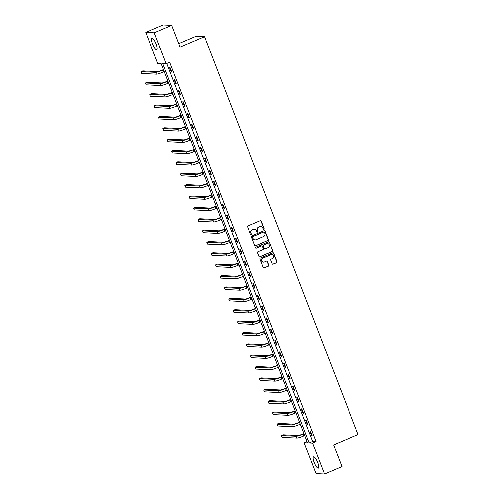 <?xml version="1.0" encoding="UTF-8"?>
<svg xmlns="http://www.w3.org/2000/svg" width="499" height="499" viewBox="0 0 499 499"><rect width="100%" height="100%" fill="white"/><g stroke="black" fill="none" stroke-linecap="round" stroke-linejoin="round"><path stroke-width="0.75" d="M263.965 229.384A0.543 0.518 92.7 0 0 264.245 228.679L261.314 221.082A0.773 0.736 92.7 0 0 260.353 220.658L248.015 225.904A0.773 0.736 92.7 0 0 247.604 226.914L250.535 234.518A0.543 0.518 92.7 0 0 251.209 234.811A0.543 0.518 92.7 0 0 251.496 234.106L251.116 233.12A2.47 2.364 92.7 0 1 252.432 229.902L253.455 229.465A2.47 2.364 92.7 0 1 256.536 230.819L256.916 231.804A0.543 0.518 92.7 0 0 257.584 232.097A0.543 0.518 92.7 0 0 257.871 231.393L257.496 230.407A2.47 2.364 92.7 0 1 258.806 227.188L259.829 226.752A2.47 2.364 92.7 0 1 262.911 228.105L263.291 229.091A0.543 0.518 92.7 0 0 263.965 229.384M263.628 229.409A0.543 0.518 92.7 0 0 264.021 228.673L261.083 221.069A0.773 0.736 92.7 0 0 260.553 220.602M250.878 234.829A0.543 0.518 92.7 0 0 251.265 234.093L251.116 233.12M257.253 232.116A0.543 0.518 92.7 0 0 257.646 231.38L257.496 230.407M314.121 462.461A6.138 1.628 67 0 1 313.509 456.897A6.138 1.628 67 0 1 317.707 462.635A6.138 1.628 67 0 1 318.318 468.199A6.138 1.628 67 0 1 314.121 462.461M152.569 43.793A6.138 1.628 67 0 1 151.958 38.23A6.138 1.628 67 0 1 156.156 43.968A6.138 1.628 67 0 1 156.767 49.532A6.138 1.628 67 0 1 152.569 43.793M272.18 263.809A0.773 0.736 92.7 0 0 273.14 264.233L276.602 262.761A0.773 0.736 92.7 0 0 277.007 261.75L273.751 253.311A0.773 0.736 92.7 0 0 272.791 252.887L260.453 258.139A0.773 0.736 92.7 0 0 260.041 259.143L263.297 267.589A0.773 0.736 92.7 0 0 264.258 268.013L268.443 266.229A0.773 0.736 92.7 0 0 268.855 265.225L267.458 261.613A0.773 0.736 92.7 0 0 266.497 261.189L264.42 262.069A2.065 1.977 92.7 0 1 261.732 260.509A2.065 1.977 92.7 0 1 262.948 258.239L271.069 254.783A2.065 1.977 92.7 0 1 273.758 256.349A2.065 1.977 92.7 0 1 272.548 258.613L271.194 259.187A0.773 0.736 92.7 0 0 270.782 260.197L272.18 263.809M145.745 32.379L163.21 24.95L171.712 25.355L180.095 47.081L204.54 36.676L358.045 434.498L333.6 444.902L341.983 466.621L324.525 474.05L316.017 473.645L304.066 442.663L307.515 442.831L161.152 63.523L157.703 63.354L145.745 32.379L154.253 32.784L166.204 63.766L162.761 63.598L309.124 442.906L312.574 443.075L324.525 474.05M171.712 25.355L154.253 32.784M166.791 63.516L312.617 441.422L316.06 441.584L169.697 62.275L166.204 63.766M316.06 441.584L312.574 443.075M268.013 240.512A0.773 0.736 92.7 0 0 268.425 239.501L265.169 231.062A0.773 0.736 92.7 0 0 264.202 230.638L251.864 235.884A0.773 0.736 92.7 0 0 251.459 236.894L254.715 245.333A0.773 0.736 92.7 0 0 255.675 245.758L267.782 240.499A0.773 0.736 92.7 0 0 268.194 239.489L264.938 231.049A0.773 0.736 92.7 0 0 264.401 230.582M269.46 242.183L272.716 250.629A0.773 0.736 92.7 0 1 272.304 251.633L259.967 256.885A0.773 0.736 92.7 0 1 259.006 256.461L257.615 252.85A0.773 0.736 92.7 0 1 258.02 251.839L263.029 249.712A0.773 0.736 92.7 0 0 263.435 248.702L262.511 246.306A0.773 0.736 92.7 0 0 261.551 245.882L256.336 248.103A0.543 0.518 92.7 0 1 255.638 247.691A0.543 0.518 92.7 0 1 255.956 247.099L268.499 241.759A0.773 0.736 92.7 0 1 269.46 242.183L272.716 250.629M204.54 36.676L196.032 36.271L178.761 43.619M169.598 67.708L171.282 72.081L171.856 72.112L170.171 67.739L169.598 67.708M173.983 79.079L175.673 83.452L176.247 83.483L174.556 79.11L173.983 79.079M178.368 90.45L180.058 94.822L180.632 94.854L178.948 90.481L178.368 90.45M182.759 101.821L184.443 106.193L185.023 106.225L183.333 101.846L182.759 101.821M187.144 113.192L188.834 117.564L189.408 117.596L187.718 113.217L187.144 113.192M191.535 124.563L193.219 128.935L193.793 128.96L192.109 124.588L191.535 124.563M195.92 135.934L197.61 140.306L198.184 140.331L196.494 135.959L195.92 135.934M200.311 147.305L201.995 151.677L202.569 151.702L200.885 147.33L200.311 147.305M204.696 158.676L206.38 163.048L206.96 163.073L205.27 158.701L204.696 158.676M209.081 170.047L210.771 174.419L211.345 174.444L209.655 170.072L209.081 170.047M213.472 181.418L215.156 185.79L215.73 185.815L214.046 181.443L213.472 181.418M217.857 192.789L219.548 197.161L220.121 197.186L218.431 192.814L217.857 192.789M222.248 204.153L223.932 208.532L224.506 208.557L222.822 204.185L222.248 204.153M226.633 215.524L228.324 219.903L228.898 219.928L227.207 215.556L226.633 215.524M231.018 226.895L232.709 231.268L233.282 231.299L231.598 226.926L231.018 226.895M235.409 238.266L237.094 242.639L237.667 242.67L235.983 238.297L235.409 238.266M239.794 249.637L241.485 254.01L242.059 254.041L240.368 249.668L239.794 249.637M244.186 261.008L245.87 265.381L246.444 265.412L244.76 261.039L244.186 261.008M248.571 272.379L250.261 276.752L250.835 276.783L249.144 272.404L248.571 272.379M252.956 283.75L254.646 288.123L255.22 288.148L253.536 283.775L252.956 283.75M257.347 295.121L259.031 299.494L259.611 299.519L257.921 295.146L257.347 295.121M261.732 306.492L263.422 310.865L263.996 310.889L262.306 306.517L261.732 306.492M266.123 317.863L267.807 322.235L268.381 322.26L266.697 317.888L266.123 317.863M270.508 329.234L272.198 333.606L272.772 333.631L271.082 329.259L270.508 329.234M274.893 340.605L276.583 344.977L277.157 345.002L275.473 340.63L274.893 340.605M279.284 351.976L280.968 356.348L281.548 356.373L279.858 352.001L279.284 351.976M283.669 363.341L285.359 367.719L285.933 367.744L284.243 363.372L283.669 363.341M288.06 374.712L289.744 379.09L290.318 379.115L288.634 374.743L288.06 374.712M292.445 386.083L294.136 390.455L294.709 390.486L293.019 386.114L292.445 386.083M296.836 397.454L298.521 401.826L299.094 401.857L297.41 397.485L296.836 397.454M301.221 408.824L302.912 413.197L303.486 413.228L301.795 408.856L301.221 408.824M305.606 420.195L307.297 424.568L307.871 424.599L306.186 420.227L305.606 420.195M309.998 431.566L311.682 435.939L312.255 435.97L310.571 431.591L309.998 431.566M306.972 441.428L304.066 442.663M312.617 441.422L309.124 442.906M171.282 72.081L171.768 71.875M175.673 83.452L176.153 83.246M180.058 94.822L180.544 94.617M184.443 106.193L184.929 105.988M188.834 117.564L189.321 117.359M193.219 128.935L193.706 128.73M197.61 140.306L198.091 140.1M201.995 151.677L202.482 151.471M206.38 163.048L206.867 162.842M210.771 174.419L211.258 174.213M215.156 185.79L215.643 185.584M219.548 197.161L220.028 196.955M223.932 208.532L224.419 208.326M228.324 219.903L228.804 219.691M232.709 231.268L233.195 231.062M237.094 242.639L237.58 242.433M241.485 254.01L241.965 253.804M245.87 265.381L246.356 265.175M250.261 276.752L250.741 276.546M254.646 288.123L255.132 287.917M259.031 299.494L259.517 299.288M263.422 310.865L263.902 310.659M267.807 322.235L268.294 322.03M272.198 333.606L272.679 333.401M276.583 344.977L277.07 344.772M280.968 356.348L281.455 356.143M285.359 367.719L285.846 367.514M289.744 379.09L290.231 378.878M294.136 390.455L294.616 390.249M298.521 401.826L299.007 401.62M302.912 413.197L303.392 412.991M307.297 424.568L307.783 424.362M311.682 435.939L312.168 435.733M260.721 226.565A2.47 2.364 92.7 0 0 259.605 226.739L259.829 226.752M257.266 230.401A2.47 2.364 92.7 0 1 258.576 227.176L259.605 226.739M254.34 229.278A2.47 2.364 92.7 0 0 253.23 229.453L253.455 229.465M250.891 233.114A2.47 2.364 92.7 0 1 252.201 229.889L253.23 229.453M255.245 245.801A0.773 0.736 92.7 0 0 255.444 245.751L267.782 240.499M264.507 232.253A0.543 0.518 92.7 0 0 263.84 231.96L253.005 236.57A0.543 0.518 92.7 0 0 252.719 237.274L253.118 238.31A2.47 2.364 92.7 0 0 256.199 239.663L263.603 236.514A2.47 2.364 92.7 0 0 264.913 233.295L264.507 232.253M263.94 231.929A0.543 0.518 92.7 0 0 263.609 231.948L263.84 231.96M255.083 239.838A2.47 2.364 92.7 0 1 252.887 238.297L252.488 237.262A0.543 0.518 92.7 0 1 252.775 236.557L263.609 231.948M259.542 256.929A0.773 0.736 92.7 0 0 259.736 256.873L272.08 251.621A0.773 0.736 92.7 0 0 272.485 250.617M261.744 245.832A0.773 0.736 92.7 0 0 261.32 245.87L256.336 248.103M268.219 247.504A2.065 1.977 92.7 0 0 267.576 243.524A2.065 1.977 92.7 0 0 266.74 243.674L263.877 244.89A0.773 0.736 92.7 0 0 263.472 245.901L264.395 248.296A0.773 0.736 92.7 0 0 265.356 248.72L268.219 247.504M267.464 243.524A2.065 1.977 92.7 0 0 266.51 243.662L266.74 243.674M264.932 248.764A0.773 0.736 92.7 0 1 264.164 248.284L263.241 245.888A0.773 0.736 92.7 0 1 263.653 244.884L266.51 243.662M269.229 242.177A0.773 0.736 92.7 0 0 268.693 241.709M271.793 254.633A2.065 1.977 92.7 0 0 270.838 254.777L271.069 254.783M263.472 262.212A2.065 1.977 92.7 0 1 262.717 258.233L270.838 254.777M263.834 268.05A0.773 0.736 92.7 0 0 264.033 268L268.213 266.216A0.773 0.736 92.7 0 0 268.624 265.212L267.227 261.601A0.773 0.736 92.7 0 0 266.697 261.133M272.71 264.277A0.773 0.736 92.7 0 0 272.909 264.221L276.371 262.748A0.773 0.736 92.7 0 0 276.777 261.744L273.521 253.299A0.773 0.736 92.7 0 0 272.99 252.837M163.497 69.611L162.156 70.184A3.936 0.48 158.9 0 1 157.516 71.613L142.702 70.902L140.955 71.65L155.769 72.355A5.907 0.724 -21.1 0 0 162.73 70.209L163.591 69.848M140.955 71.65L141.66 73.472L156.474 74.176A5.907 0.724 -21.1 0 0 163.435 72.031L164.296 71.669M167.889 80.981L166.547 81.555A3.936 0.48 158.9 0 1 161.907 82.984L147.086 82.273L145.34 83.015L160.16 83.726A5.907 0.724 -21.1 0 0 167.121 81.58L167.976 81.218M145.34 83.015L146.045 84.842L160.859 85.547A5.907 0.724 -21.1 0 0 167.826 83.402L168.681 83.04M172.274 92.352L170.932 92.926A3.936 0.48 158.9 0 1 166.292 94.355L151.478 93.644L149.731 94.386L164.545 95.097A5.907 0.724 -21.1 0 0 171.506 92.951L172.367 92.589M149.731 94.386L150.43 96.213L165.25 96.918A5.907 0.724 -21.1 0 0 172.211 94.773L173.066 94.411M176.665 103.723L175.324 104.297A3.936 0.48 158.9 0 1 170.677 105.726L155.863 105.015L154.116 105.757L168.936 106.468A5.907 0.724 -21.1 0 0 175.898 104.322L176.752 103.954M154.116 105.757L154.821 107.578L169.635 108.289A5.907 0.724 -21.1 0 0 176.596 106.144L177.457 105.782M181.05 115.094L179.709 115.662A3.936 0.48 158.9 0 1 175.068 117.097L160.248 116.386L158.507 117.128L173.321 117.839A5.907 0.724 -21.1 0 0 180.282 115.693L181.143 115.325M158.507 117.128L159.206 118.949L174.026 119.66A5.907 0.724 -21.1 0 0 180.987 117.515L181.842 117.153M185.435 126.465L184.094 127.033A3.936 0.48 158.9 0 1 179.453 128.468L164.639 127.756L162.892 128.499L177.706 129.21A5.907 0.724 -21.1 0 0 184.674 127.064L185.528 126.696M162.892 128.499L163.597 130.32L178.411 131.031A5.907 0.724 -21.1 0 0 185.372 128.885L186.233 128.517M189.826 137.836L188.485 138.404A3.936 0.48 158.9 0 1 183.844 139.839L169.024 139.127L167.277 139.87L182.098 140.581A5.907 0.724 -21.1 0 0 189.059 138.435L189.913 138.067M167.277 139.87L167.982 141.691L182.802 142.402A5.907 0.724 -21.1 0 0 189.763 140.256L190.618 139.888M194.211 149.207L192.87 149.775A3.936 0.48 158.9 0 1 188.229 151.209L173.415 150.498L171.668 151.241L186.483 151.952A5.907 0.724 -21.1 0 0 193.444 149.806L194.304 149.438M171.668 151.241L172.373 153.062L187.187 153.773A5.907 0.724 -21.1 0 0 194.148 151.627L195.003 151.259M198.602 160.578L197.261 161.146A3.936 0.48 158.9 0 1 192.62 162.58L177.8 161.869L176.053 162.612L190.874 163.323A5.907 0.724 -21.1 0 0 197.835 161.177L198.689 160.809M176.053 162.612L176.758 164.433L191.572 165.144A5.907 0.724 -21.1 0 0 198.54 162.998L199.394 162.63M202.987 171.949L201.646 172.517A3.936 0.48 158.9 0 1 197.005 173.951L182.191 173.24L180.445 173.983L195.259 174.694A5.907 0.724 -21.1 0 0 202.22 172.548L203.081 172.18M180.445 173.983L181.143 175.804L195.964 176.515A5.907 0.724 -21.1 0 0 202.925 174.369L203.779 174.001M207.378 183.32L206.031 183.888A3.936 0.48 158.9 0 1 201.39 185.316L186.576 184.611L184.83 185.354L199.644 186.065A5.907 0.724 -21.1 0 0 206.611 183.913L207.465 183.551M184.83 185.354L185.534 187.175L200.349 187.886A5.907 0.724 -21.1 0 0 207.31 185.74L208.17 185.372M211.763 194.685L210.422 195.259A3.936 0.48 158.9 0 1 205.781 196.687L190.961 195.982L189.215 196.725L204.035 197.429A5.907 0.724 -21.1 0 0 210.996 195.284L211.85 194.922M189.215 196.725L189.919 198.546L204.74 199.257A5.907 0.724 -21.1 0 0 211.701 197.111L212.555 196.743M216.148 206.056L214.807 206.63A3.936 0.48 158.9 0 1 210.166 208.058L195.352 207.353L193.606 208.095L208.42 208.8A5.907 0.724 -21.1 0 0 215.381 206.655L216.242 206.293M193.606 208.095L194.311 209.917L209.125 210.628A5.907 0.724 -21.1 0 0 216.086 208.476L216.946 208.114M220.539 217.427L219.198 218.001A3.936 0.48 158.9 0 1 214.558 219.429L199.737 218.724L197.991 219.466L212.811 220.171A5.907 0.724 -21.1 0 0 219.772 218.026L220.627 217.664M197.991 219.466L198.696 221.288L213.51 221.993A5.907 0.724 -21.1 0 0 220.477 219.847L221.331 219.485M224.924 228.798L223.583 229.372A3.936 0.48 158.9 0 1 218.942 230.8L204.128 230.089L202.382 230.837L217.196 231.542A5.907 0.724 -21.1 0 0 224.157 229.397L225.018 229.035M202.382 230.837L203.081 232.659L217.901 233.364A5.907 0.724 -21.1 0 0 224.862 231.218L225.716 230.856M229.315 240.169L227.974 240.743A3.936 0.48 158.9 0 1 223.327 242.171L208.513 241.46L206.767 242.208L221.581 242.913A5.907 0.724 -21.1 0 0 228.548 240.768L229.403 240.406M206.767 242.208L207.472 244.03L222.286 244.735A5.907 0.724 -21.1 0 0 229.247 242.589L230.108 242.227M233.7 251.54L232.359 252.114A3.936 0.48 158.9 0 1 227.719 253.542L212.898 252.831L211.152 253.573L225.972 254.284A5.907 0.724 -21.1 0 0 232.933 252.138L233.788 251.777M211.152 253.573L211.857 255.401L226.677 256.106A5.907 0.724 -21.1 0 0 233.638 253.96L234.493 253.598M238.085 262.911L236.744 263.484A3.936 0.48 158.9 0 1 232.104 264.913L217.29 264.202L215.543 264.944L230.357 265.655A5.907 0.724 -21.1 0 0 237.318 263.509L238.179 263.148M215.543 264.944L216.248 266.772L231.062 267.476A5.907 0.724 -21.1 0 0 238.023 265.331L238.884 264.969M242.477 274.282L241.136 274.849A3.936 0.48 158.9 0 1 236.495 276.284L221.675 275.573L219.928 276.315L234.748 277.026A5.907 0.724 -21.1 0 0 241.709 274.88L242.564 274.512M219.928 276.315L220.633 278.136L235.447 278.847A5.907 0.724 -21.1 0 0 242.414 276.702L243.269 276.34M246.862 285.653L245.52 286.22A3.936 0.48 158.9 0 1 240.88 287.655L226.066 286.944L224.319 287.686L239.133 288.397A5.907 0.724 -21.1 0 0 246.094 286.251L246.955 285.883M224.319 287.686L225.018 289.507L239.838 290.218A5.907 0.724 -21.1 0 0 246.799 288.073L247.654 287.711M251.253 297.024L249.912 297.591A3.936 0.48 158.9 0 1 245.265 299.026L230.451 298.315L228.704 299.057L243.524 299.768A5.907 0.724 -21.1 0 0 250.486 297.622L251.34 297.254M228.704 299.057L229.409 300.878L244.223 301.589A5.907 0.724 -21.1 0 0 251.184 299.444L252.045 299.076M255.638 308.394L254.297 308.962A3.936 0.48 158.9 0 1 249.656 310.397L234.836 309.686L233.095 310.428L247.909 311.139A5.907 0.724 -21.1 0 0 254.87 308.993L255.725 308.625M233.095 310.428L233.794 312.249L248.614 312.96A5.907 0.724 -21.1 0 0 255.575 310.815L256.43 310.447M260.023 319.765L258.682 320.333A3.936 0.48 158.9 0 1 254.041 321.768L239.227 321.057L237.48 321.799L252.294 322.51A5.907 0.724 -21.1 0 0 259.262 320.364L260.116 319.996M237.48 321.799L238.185 323.62L252.999 324.331A5.907 0.724 -21.1 0 0 259.96 322.186L260.821 321.818M264.414 331.136L263.073 331.704A3.936 0.48 158.9 0 1 258.432 333.139L243.612 332.428L241.865 333.17L256.686 333.881A5.907 0.724 -21.1 0 0 263.647 331.735L264.501 331.367M241.865 333.17L242.57 334.991L257.384 335.702A5.907 0.724 -21.1 0 0 264.351 333.557L265.206 333.189M268.799 342.507L267.458 343.075A3.936 0.48 158.9 0 1 262.817 344.503L248.003 343.799L246.257 344.541L261.071 345.252A5.907 0.724 -21.1 0 0 268.032 343.1L268.892 342.738M246.257 344.541L246.961 346.362L261.775 347.073A5.907 0.724 -21.1 0 0 268.736 344.928L269.591 344.56M273.19 353.878L271.849 354.446A3.936 0.48 158.9 0 1 267.208 355.874L252.388 355.169L250.641 355.912L265.462 356.617A5.907 0.724 -21.1 0 0 272.423 354.471L273.277 354.109M250.641 355.912L251.346 357.733L266.16 358.444A5.907 0.724 -21.1 0 0 273.121 356.298L273.982 355.93M277.575 365.243L276.234 365.817A3.936 0.48 158.9 0 1 271.593 367.245L256.779 366.54L255.033 367.283L269.847 367.988A5.907 0.724 -21.1 0 0 276.808 365.842L277.669 365.48M255.033 367.283L255.731 369.104L270.552 369.815A5.907 0.724 -21.1 0 0 277.513 367.663L278.367 367.301M281.966 376.614L280.619 377.188A3.936 0.48 158.9 0 1 275.978 378.616L261.164 377.911L259.418 378.654L274.232 379.359A5.907 0.724 -21.1 0 0 281.199 377.213L282.054 376.851M259.418 378.654L260.122 380.475L274.937 381.18A5.907 0.724 -21.1 0 0 281.898 379.034L282.758 378.672M286.351 387.985L285.01 388.559A3.936 0.48 158.9 0 1 280.369 389.987L265.549 389.282L263.803 390.025L278.623 390.729A5.907 0.724 -21.1 0 0 285.584 388.584L286.438 388.222M263.803 390.025L264.507 391.846L279.328 392.551A5.907 0.724 -21.1 0 0 286.289 390.405L287.143 390.043M290.736 399.356L289.395 399.93A3.936 0.48 158.9 0 1 284.754 401.358L269.94 400.647L268.194 401.396L283.008 402.1A5.907 0.724 -21.1 0 0 289.969 399.955L290.83 399.593M268.194 401.396L268.899 403.217L283.713 403.922A5.907 0.724 -21.1 0 0 290.674 401.776L291.535 401.414M295.127 410.727L293.786 411.301A3.936 0.48 158.9 0 1 289.146 412.729L274.325 412.018L272.579 412.76L287.399 413.471A5.907 0.724 -21.1 0 0 294.36 411.326L295.215 410.964M272.579 412.76L273.284 414.588L288.098 415.293A5.907 0.724 -21.1 0 0 295.065 413.147L295.919 412.785M299.512 422.098L298.171 422.672A3.936 0.48 158.9 0 1 293.531 424.1L278.716 423.389L276.97 424.131L291.784 424.842A5.907 0.724 -21.1 0 0 298.745 422.697L299.606 422.335M276.97 424.131L277.669 425.959L292.489 426.664A5.907 0.724 -21.1 0 0 299.45 424.518L300.304 424.156M303.903 433.469L302.556 434.043A3.936 0.48 158.9 0 1 297.915 435.471L283.101 434.76L281.355 435.502L296.169 436.213A5.907 0.724 -21.1 0 0 303.136 434.068L303.991 433.7M281.355 435.502L282.06 437.324L296.874 438.035A5.907 0.724 -21.1 0 0 303.835 435.889L304.696 435.527M162.73 70.209L163.435 72.031M155.769 72.355L156.474 74.176M167.121 81.58L167.826 83.402M160.16 83.726L160.859 85.547M171.506 92.951L172.211 94.773M164.545 95.097L165.25 96.918M175.898 104.322L176.596 106.144M168.936 106.468L169.635 108.289M180.282 115.693L180.987 117.515M173.321 117.839L174.026 119.66M184.674 127.064L185.372 128.885M177.706 129.21L178.411 131.031M189.059 138.435L189.763 140.256M182.098 140.581L182.802 142.402M193.444 149.806L194.148 151.627M186.483 151.952L187.187 153.773M197.835 161.177L198.54 162.998M190.874 163.323L191.572 165.144M202.22 172.548L202.925 174.369M195.259 174.694L195.964 176.515M206.611 183.913L207.31 185.74M199.644 186.065L200.349 187.886M210.996 195.284L211.701 197.111M204.035 197.429L204.74 199.257M215.381 206.655L216.086 208.476M208.42 208.8L209.125 210.628M219.772 218.026L220.477 219.847M212.811 220.171L213.51 221.993M224.157 229.397L224.862 231.218M217.196 231.542L217.901 233.364M228.548 240.768L229.247 242.589M221.581 242.913L222.286 244.735M232.933 252.138L233.638 253.96M225.972 254.284L226.677 256.106M237.318 263.509L238.023 265.331M230.357 265.655L231.062 267.476M241.709 274.88L242.414 276.702M234.748 277.026L235.447 278.847M246.094 286.251L246.799 288.073M239.133 288.397L239.838 290.218M250.486 297.622L251.184 299.444M243.524 299.768L244.223 301.589M254.87 308.993L255.575 310.815M247.909 311.139L248.614 312.96M259.262 320.364L259.96 322.186M252.294 322.51L252.999 324.331M263.647 331.735L264.351 333.557M256.686 333.881L257.384 335.702M268.032 343.1L268.736 344.928M261.071 345.252L261.775 347.073M272.423 354.471L273.121 356.298M265.462 356.617L266.16 358.444M276.808 365.842L277.513 367.663M269.847 367.988L270.552 369.815M281.199 377.213L281.898 379.034M274.232 379.359L274.937 381.18M285.584 388.584L286.289 390.405M278.623 390.729L279.328 392.551M289.969 399.955L290.674 401.776M283.008 402.1L283.713 403.922M294.36 411.326L295.065 413.147M287.399 413.471L288.098 415.293M298.745 422.697L299.45 424.518M291.784 424.842L292.489 426.664M303.136 434.068L303.835 435.889M296.169 436.213L296.874 438.035"/></g></svg>

